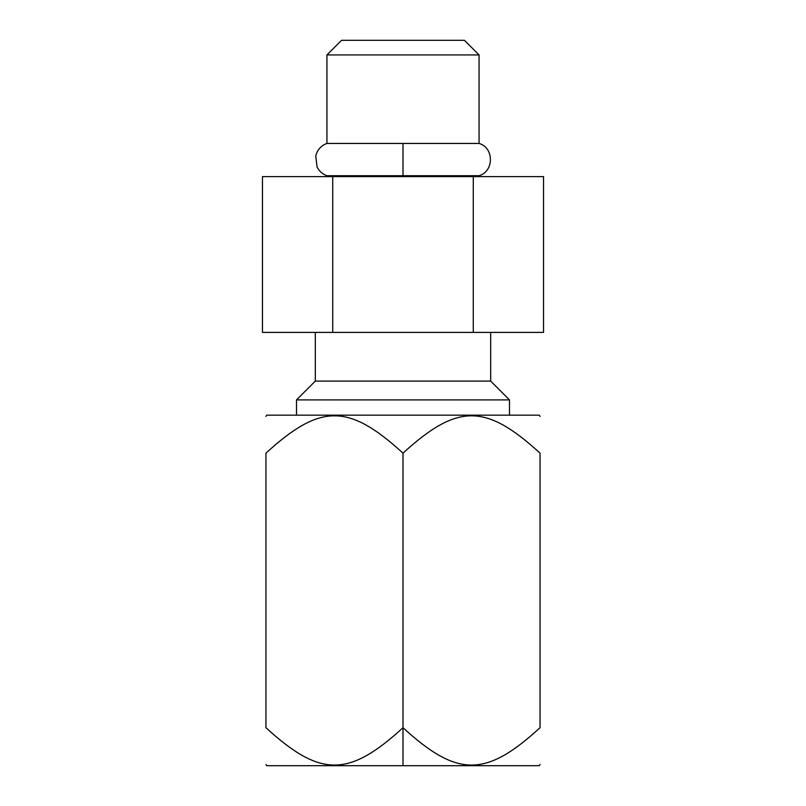 <?xml version="1.0" encoding="UTF-8"?>
<svg xmlns="http://www.w3.org/2000/svg" width="806" height="806" viewBox="0 0 806 806"><rect width="100%" height="100%" fill="white"/><g stroke="black" fill="none" stroke-linecap="round" stroke-linejoin="round"><path stroke-width="1.21" d="M342.147 765.7L270.312 765.7L403 765.7L403 453.153C348.464 403.322 320.405 403.423 265.95 453.153C265.95 403.373 265.95 403.373 265.95 453.153L265.95 727.717C265.95 777.498 265.95 777.498 265.95 727.717L265.95 453.153C320.405 403.423 348.464 403.322 403 453.153L403 727.717C457.455 777.447 485.514 777.558 540.05 727.717L540.05 453.153C540.05 403.373 540.05 403.373 540.05 453.153C485.514 403.322 457.455 403.423 403 453.153C457.455 403.423 485.514 403.322 540.05 453.153C540.05 403.373 540.05 403.373 540.05 453.153L540.05 727.717C540.05 777.498 540.05 777.498 540.05 727.717C485.514 777.558 457.455 777.447 403 727.717L403 765.7L266.685 765.7L265.95 764.431M341.563 40.3L464.437 40.3L479.066 54.929L464.437 40.3L341.563 40.3L326.934 54.929L341.563 40.3M479.066 54.929L326.934 54.929L479.066 54.929L479.066 143.438L326.934 143.438L326.934 54.929L326.934 143.438L479.066 143.438L479.066 54.929M403 175.708L479.066 175.708L479.066 176.615L479.066 175.708L403 175.708L403 143.438L403 175.708L326.934 175.708L403 175.708M326.934 176.615L326.934 175.708L326.934 176.615M332.727 176.615L543.536 176.615L332.727 176.615L332.727 332.404L473.273 332.404L473.273 176.615L473.273 332.404L543.536 332.404L543.536 176.615L543.536 332.404L332.727 332.404L332.727 176.615L262.464 176.615L332.727 176.615M262.464 332.404L332.727 332.404L262.464 332.404L262.464 176.615L262.464 332.404M315.317 332.404L315.317 381.097L315.317 332.404M296.507 415.171L296.507 399.907L509.493 399.907L509.493 415.171L509.493 399.907L490.683 381.097L490.683 332.404L490.683 381.097L315.317 381.097L490.683 381.097L509.493 399.907L296.507 399.907L315.317 381.097L296.507 399.907L296.507 415.171L280.156 415.171L539.315 415.171L540.05 416.44M265.95 416.44L266.685 415.171L403 415.171M265.95 727.717C320.405 777.447 348.464 777.558 403 727.717C348.464 777.558 320.405 777.447 265.95 727.717C265.95 777.498 265.95 777.498 265.95 727.717M540.05 764.431L539.315 765.7L403 765.7M479.066 143.438C494.179 147.639 494.189 171.517 479.066 175.708M326.934 143.438C321 145.664 317.272 149.856 315.75 156.001L317.05 166.953C319.166 171.194 322.46 174.116 326.934 175.708"/></g></svg>
